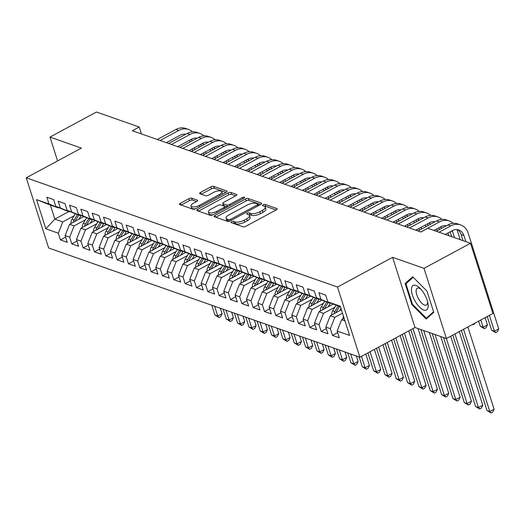 <?xml version="1.0" encoding="UTF-8"?>
<svg xmlns="http://www.w3.org/2000/svg" width="525" height="525" viewBox="0 0 525 525"><rect width="100%" height="100%" fill="white"/><g stroke="black" fill="none" stroke-linecap="round" stroke-linejoin="round"><path stroke-width="0.79" d="M231.65 221.734A1.477 0.558 -17.7 0 0 231.02 222.456A1.477 0.558 -17.7 0 0 231.243 222.646L243.062 226.793A2.107 0.794 -17.7 0 0 245.871 226.268L276.301 209.869A2.107 0.794 -17.7 0 0 277.2 208.838A2.107 0.794 -17.7 0 0 276.878 208.569L265.059 204.422A1.477 0.558 -17.7 0 0 263.097 204.783A1.477 0.558 -17.7 0 0 262.467 205.505A1.477 0.558 -17.7 0 0 262.69 205.695L264.219 206.233A6.753 2.54 -17.7 0 1 265.243 207.093A6.753 2.54 -17.7 0 1 262.369 210.394L259.836 211.765A6.753 2.54 -17.7 0 1 250.865 213.432L249.336 212.894A1.477 0.558 -17.7 0 0 247.373 213.255A1.477 0.558 -17.7 0 0 246.743 213.983A1.477 0.558 -17.7 0 0 246.967 214.167L248.496 214.705A6.753 2.54 -17.7 0 1 249.519 215.572A6.753 2.54 -17.7 0 1 246.645 218.873L244.112 220.238A6.753 2.54 -17.7 0 1 235.141 221.904L233.612 221.366A1.477 0.558 -17.7 0 0 231.65 221.734M191.737 198.174A2.107 0.794 -17.7 0 0 188.934 198.693L180.397 203.293A2.107 0.794 -17.7 0 0 179.498 204.323A2.107 0.794 -17.7 0 0 179.819 204.599L192.944 209.206A2.107 0.794 -17.7 0 0 195.746 208.681L226.183 192.281A2.107 0.794 -17.7 0 0 227.076 191.251A2.107 0.794 -17.7 0 0 226.761 190.975L213.629 186.368A2.107 0.794 -17.7 0 0 210.827 186.893L200.511 192.452A2.107 0.794 -17.7 0 0 199.618 193.482A2.107 0.794 -17.7 0 0 199.933 193.751L205.557 195.727A2.107 0.794 -17.7 0 0 208.359 195.202L213.472 192.445A5.644 2.12 -17.7 0 1 221.826 191.776A5.644 2.12 -17.7 0 1 219.424 194.532L199.388 205.334A5.644 2.12 -17.7 0 1 191.041 206.003A5.644 2.12 -17.7 0 1 193.436 203.247L196.777 201.442A2.107 0.794 -17.7 0 0 197.676 200.412A2.107 0.794 -17.7 0 0 197.354 200.143L191.737 198.174L192.34 200.071A2.107 0.794 -17.7 0 0 189.538 200.589L181.204 205.085M132.32 130.732L420.892 231.998L427.783 228.283L470.512 243.278L424.003 268.347L392.608 257.329L337.49 287.037L26.25 177.811L81.368 148.102L49.973 137.084L96.475 112.022L139.21 127.017L132.32 130.732M214.994 215.434A2.107 0.794 -17.7 0 0 214.095 216.471A2.107 0.794 -17.7 0 0 214.417 216.74L227.542 221.347A2.107 0.794 -17.7 0 0 230.35 220.822L260.781 204.422A2.107 0.794 -17.7 0 0 261.68 203.392A2.107 0.794 -17.7 0 0 261.358 203.123L248.233 198.516A2.107 0.794 -17.7 0 0 245.424 199.034L214.994 215.434L215.539 217.133M210.243 215.276L197.118 210.669A2.107 0.794 -17.7 0 1 196.796 210.4A2.107 0.794 -17.7 0 1 197.695 209.363L228.126 192.964A2.107 0.794 -17.7 0 1 230.928 192.445L236.552 194.414A2.107 0.794 -17.7 0 1 236.867 194.683A2.107 0.794 -17.7 0 1 235.968 195.713L223.63 202.368A2.107 0.794 -17.7 0 0 222.731 203.398A2.107 0.794 -17.7 0 0 223.053 203.667L226.78 204.98A2.107 0.794 -17.7 0 0 229.582 204.455L242.432 197.531A1.477 0.558 -17.7 0 1 244.617 197.354A1.477 0.558 -17.7 0 1 243.987 198.076L213.045 214.751A2.107 0.794 -17.7 0 1 210.243 215.276M337.49 287.037L359.887 357.217L48.648 247.99L26.25 177.811M337.647 332.614L332.489 335.39L339.294 337.778L337.142 331.045L349.611 335.423L340.285 306.213L327.823 301.836L325.671 295.103L318.872 292.714L321.018 299.447L316.49 297.859L314.337 291.126L307.538 288.737L309.684 295.47L305.15 293.882L303.004 287.142L296.205 284.76L298.351 291.493L293.816 289.898L291.67 283.165L284.865 280.783L287.017 287.516L282.483 285.922L280.337 279.188L273.532 276.806L275.684 283.539L271.149 281.945L268.997 275.212L262.198 272.823L264.351 279.562L259.816 277.968L257.663 271.235L250.865 268.846L253.017 275.579L248.482 273.991L246.33 267.258L239.531 264.869L241.677 271.602L237.149 270.014L234.997 263.281L228.198 260.892L230.344 267.625L225.809 266.037L223.663 259.304L216.864 256.915L219.01 263.648L214.476 262.06L212.33 255.327L205.531 252.938L207.677 259.672L203.142 258.083L200.996 251.344L194.191 248.962L196.343 255.695L191.809 254.1L189.663 247.367L182.857 244.985L185.01 251.718L180.475 250.123L178.323 243.39L171.524 241.008L173.677 247.741L169.142 246.146L166.989 239.413L160.191 237.024L162.337 243.757L157.808 242.169L155.656 235.436L148.857 233.048L151.003 239.781L146.468 238.192L144.322 231.459L137.524 229.071L139.67 235.804L135.135 234.216L132.989 227.482L126.19 225.094L128.336 231.827L123.802 230.239L121.656 223.506L114.85 221.117L117.003 227.85L112.468 226.262L110.322 219.529L103.517 217.14L105.669 223.873L101.135 222.278L98.982 215.545L92.183 213.163L94.336 219.896L89.801 218.302L87.649 211.568L80.85 209.186L82.996 215.919L78.468 214.325L76.315 207.592L69.517 205.209L71.663 211.942L67.128 210.348L64.982 203.615L58.183 201.226L60.329 207.959L55.794 206.371L53.648 199.638L46.85 197.249L48.996 203.982L58.308 207.861L50.374 205.072L54.849 219.109L62.783 221.891L74.123 215.782M332.489 335.39L330.343 328.657L325.808 327.068L330.277 315.768L341.421 309.757M326.307 328.637L321.156 331.413L327.961 333.802L325.808 327.068M321.156 331.413L319.01 324.68L314.475 323.092L318.944 311.791L333.231 304.087M314.974 324.66L309.822 327.436L316.621 329.825L314.475 323.092M309.822 327.436L307.676 320.703L303.142 319.115L307.611 307.814L321.897 300.11M303.64 320.683L298.489 323.459L305.287 325.848L303.142 319.115M298.489 323.459L296.336 316.726L291.808 315.131L296.277 303.831L310.564 296.133M292.307 316.706L287.155 319.482L293.954 321.871L291.808 315.131M287.155 319.482L285.003 312.749L280.468 311.154L284.937 299.854L299.23 292.156M280.973 312.729L275.822 315.505L282.621 317.887L280.468 311.154M275.822 315.505L273.669 308.772L269.135 307.178L273.604 295.877L287.897 288.173M269.64 308.746L264.488 311.528L271.287 313.911L269.135 307.178M264.488 311.528L262.336 304.795L257.801 303.201L262.27 291.9L276.563 284.196M258.307 304.769L253.148 307.552L259.954 309.934L257.801 303.201M253.148 307.552L251.002 300.812L246.468 299.224L250.937 287.923L265.23 280.219M246.967 300.792L241.815 303.568L248.62 305.957L246.468 299.224M241.815 303.568L239.669 296.835L235.134 295.247L239.603 283.946L253.897 276.242M235.633 296.815L230.482 299.591L237.28 301.98L235.134 295.247M230.482 299.591L228.336 292.858L223.801 291.27L228.27 279.969L242.557 272.265M224.3 292.838L219.148 295.614L225.947 298.003L223.801 291.27M219.148 295.614L217.002 288.881L212.468 287.293L216.937 275.993L231.223 268.288M212.966 288.862L207.815 291.637L214.613 294.026L212.468 287.293M207.815 291.637L205.662 284.904L201.134 283.316L205.597 272.016L219.89 264.311M201.633 284.885L196.481 287.661L203.28 290.049L201.134 283.316M196.481 287.661L194.329 280.928L189.794 279.333L194.263 268.032L208.556 260.334M190.299 280.908L185.148 283.684L191.947 286.066L189.794 279.333M185.148 283.684L182.995 276.951L178.461 275.356L182.93 264.055L197.223 256.358M178.966 276.931L173.808 279.707L180.613 282.089L178.461 275.356M173.808 279.707L171.662 272.974L167.127 271.379L171.596 260.078L185.889 252.374M167.626 272.947L162.474 275.73L169.28 278.112L167.127 271.379M162.474 275.73L160.328 268.997L155.794 267.402L160.263 256.102L174.556 248.397M156.292 268.971L151.141 271.747L157.94 274.135L155.794 267.402M151.141 271.747L148.995 265.013L144.46 263.425L148.929 252.125L163.216 244.42M144.959 264.994L139.808 267.77L146.606 270.158L144.46 263.425M139.808 267.77L137.662 261.037L133.127 259.448L137.596 248.148L151.882 240.443M133.626 261.017L128.474 263.793L135.273 266.182L133.127 259.448M128.474 263.793L126.322 257.06L121.793 255.472L126.256 244.171L140.549 236.467M122.292 257.04L117.141 259.816L123.939 262.205L121.793 255.472M117.141 259.816L114.988 253.083L110.453 251.495L114.922 240.194L129.216 232.49M110.959 253.063L105.807 255.839L112.606 258.228L110.453 251.495M105.807 255.839L103.655 249.106L99.12 247.511L103.589 236.211L117.882 228.513M99.625 249.086L94.467 251.862L101.272 254.251L99.12 247.511M94.467 251.862L92.321 245.129L87.787 243.534L92.256 232.234L106.549 224.536M88.285 245.109L83.134 247.885L89.939 250.268L87.787 243.534M83.134 247.885L80.988 241.152L76.453 239.558L80.922 228.257L95.215 220.559M76.952 241.126L71.8 243.908L78.599 246.291L76.453 239.558M71.8 243.908L69.654 237.175L65.12 235.581L69.589 224.28L83.875 216.576M65.618 237.149L60.467 239.932L67.266 242.314L65.12 235.581M60.467 239.932L58.321 233.192L45.852 228.821L36.527 199.612L48.996 203.982M70.107 211.588L69.641 211.838L65.107 210.243L55.794 206.371M60.329 207.959L69.641 211.838M68.86 211.562L54.849 219.109L45.852 228.821M58.321 233.192L62.783 221.891M81.441 215.565L80.975 215.814L76.44 214.22L67.128 210.348M71.663 211.942L80.975 215.814L78.875 219.273M69.589 224.28L74.123 225.875L85.457 219.758M69.654 237.175L74.123 225.875M92.774 219.542L92.308 219.791L87.773 218.203L78.468 214.325M82.996 215.919L92.308 219.791M80.922 228.257L85.457 229.852L96.797 223.735M80.988 241.152L85.457 229.852M104.107 223.519L103.642 223.768L99.113 222.18L89.801 218.302M94.336 219.896L103.642 223.768M92.256 232.234L96.79 233.828L108.13 227.719M92.321 245.129L96.79 233.828M115.441 227.496L114.982 227.745L110.447 226.157L101.135 222.278M105.669 223.873L114.982 227.745M103.589 236.211L108.124 237.805L119.464 231.696M103.655 249.106L108.124 237.805M126.774 231.473L126.315 231.722L121.78 230.134L112.468 226.262M117.003 227.85L126.315 231.722L124.215 235.187M114.922 240.194L119.457 241.782L130.797 235.673M114.988 253.083L119.457 241.782M138.108 235.449L137.648 235.699L133.114 234.111L123.802 230.239M128.336 231.827L137.648 235.699L135.548 239.164M126.256 244.171L130.791 245.759L142.131 239.649M126.322 257.06L130.791 245.759M149.448 239.426L148.982 239.682L144.447 238.088L135.135 234.216M139.67 235.804L148.982 239.682M137.596 248.148L142.124 249.736L153.464 243.626M137.662 261.037L142.124 249.736M160.781 243.41L160.315 243.659L155.781 242.064L146.468 238.192M151.003 239.781L160.315 243.659M148.929 252.125L153.464 253.713L164.798 247.603M148.995 265.013L153.464 253.713M172.115 247.387L171.649 247.636L167.114 246.041L157.808 242.169M162.337 243.757L171.649 247.636M160.263 256.102L164.798 257.696L176.137 251.58M160.328 268.997L164.798 257.696M183.448 251.363L182.982 251.613L178.454 250.018L169.142 246.146M173.677 247.741L182.982 251.613L180.882 255.071M171.596 260.078L176.131 261.673L187.471 255.557M171.662 272.974L176.131 261.673M194.782 255.34L194.322 255.59L189.787 254.002L180.475 250.123M185.01 251.718L194.322 255.59M182.93 264.055L187.464 265.65L198.804 259.534M182.995 276.951L187.464 265.65M206.115 259.317L205.656 259.567L201.121 257.978L191.809 254.1M196.343 255.695L205.656 259.567M194.263 268.032L198.798 269.627L210.138 263.517M194.329 280.928L198.798 269.627M217.448 263.294L216.989 263.543L212.454 261.955L203.142 258.083M207.677 259.672L216.989 263.543L214.889 267.008M205.597 272.016L210.131 273.604L221.471 267.494M205.662 284.904L210.131 273.604M228.788 267.271L228.323 267.52L223.788 265.932L214.476 262.06M219.01 263.648L228.323 267.52M216.937 275.993L221.465 277.581L232.805 271.471M217.002 288.881L221.465 277.581M240.122 271.248L239.656 271.497L235.121 269.909L225.809 266.037M230.344 267.625L239.656 271.497L237.556 274.962M228.27 279.969L232.805 281.558L244.138 275.448M228.336 292.858L232.805 281.558M251.455 275.231L250.989 275.481L246.455 273.886L237.149 270.014M241.677 271.602L250.989 275.481M239.603 283.946L244.138 285.534L255.478 279.425M239.669 296.835L244.138 285.534M262.789 279.208L262.323 279.457L257.795 277.863L248.482 273.991M253.017 275.579L262.323 279.457M250.937 287.923L255.472 289.511L266.812 283.402M251.002 300.812L255.472 289.511M274.122 283.185L273.663 283.434L269.128 281.84L259.816 277.968M264.351 279.562L273.663 283.434M262.27 291.9L266.805 293.495L278.145 287.378M262.336 304.795L266.805 293.495M285.456 287.162L284.996 287.411L280.462 285.817L271.149 281.945M275.684 283.539L284.996 287.411L282.896 290.87M273.604 295.877L278.138 297.472L289.478 291.355M273.669 308.772L278.138 297.472M296.789 291.139L296.33 291.388L291.795 289.8L282.483 285.922M287.017 287.516L296.33 291.388L294.23 294.847M284.937 299.854L289.472 301.448L300.812 295.339M285.003 312.749L289.472 301.448M308.129 295.116L307.663 295.365L303.128 293.777L293.816 289.898M298.351 291.493L307.663 295.365M296.277 303.831L300.805 305.425L312.145 299.316M296.336 316.726L300.805 305.425M319.463 299.092L318.997 299.342L314.462 297.754L305.15 293.882M309.684 295.47L318.997 299.342L316.897 302.807M307.611 307.814L312.145 309.402L323.479 303.293M307.676 320.703L312.145 309.402M330.796 303.069L330.33 303.319L325.795 301.731L316.49 297.859M321.018 299.447L330.33 303.319M318.944 311.791L323.479 313.379L334.812 307.269M319.01 324.68L323.479 313.379M340.508 306.895L327.823 301.836M330.277 315.768L334.812 317.356L342.523 313.202M330.343 328.657L334.812 317.356M141.409 133.921L139.21 127.017M49.973 137.084L57.579 160.926M392.608 257.329L415.006 327.508L446.401 338.527L424.003 268.347M446.401 338.527L492.909 313.464L470.512 243.278M415.006 327.508L359.887 357.217M58.767 207.611L58.308 207.861M337.142 331.045L341.611 319.745L344.17 318.367M341.611 319.745L344.984 320.926M50.374 205.072L36.527 199.612M411.882 304.638L426.195 319.043L433.762 312.316L427.015 291.178L412.702 276.773L405.136 283.5L411.882 304.638L412.519 304.297M233.12 223.302A1.477 0.558 -17.7 0 1 234.216 223.263L235.745 223.801A6.753 2.54 -17.7 0 0 244.716 222.134L244.112 220.238M249.519 215.572L250.123 217.468A6.753 2.54 -17.7 0 1 247.255 220.769L244.716 222.134M265.243 207.093L265.847 208.989A6.753 2.54 -17.7 0 1 262.973 212.29L260.439 213.662A6.753 2.54 -17.7 0 1 251.468 215.329L249.939 214.791A1.477 0.558 -17.7 0 0 248.804 214.837M276.098 209.98L265.663 206.318A1.477 0.558 -17.7 0 0 264.528 206.364M260.577 204.533L248.837 200.412A2.107 0.794 -17.7 0 0 246.035 200.931L215.801 217.225M228.69 219.64A1.477 0.558 -17.7 0 0 230.652 219.273L257.362 204.881A1.477 0.558 -17.7 0 0 257.992 204.153A1.477 0.558 -17.7 0 0 257.768 203.969L256.154 203.398A6.753 2.54 -17.7 0 0 247.183 205.065L228.926 214.909A6.753 2.54 -17.7 0 0 226.052 218.21A6.753 2.54 -17.7 0 0 227.076 219.076L228.69 219.64L229.208 221.268M226.052 218.21L226.662 220.106A6.753 2.54 -17.7 0 0 227.679 220.973L227.076 219.076M228.788 221.36L227.679 220.973M198.502 211.155L228.729 194.86L228.126 192.964M235.771 195.825L231.538 194.342A2.107 0.794 -17.7 0 0 228.729 194.86M222.731 203.398L223.335 205.295A2.107 0.794 -17.7 0 0 223.657 205.564L227.384 206.876A2.107 0.794 -17.7 0 0 227.574 206.922M210.82 209.272A5.644 2.12 -17.7 0 0 208.425 212.028A5.644 2.12 -17.7 0 0 216.773 211.358L223.834 207.552A2.107 0.794 -17.7 0 0 224.726 206.522A2.107 0.794 -17.7 0 0 224.411 206.253L220.684 204.947A2.107 0.794 -17.7 0 0 217.882 205.465L210.82 209.272M208.425 212.028L209.029 213.924A5.644 2.12 -17.7 0 0 213.137 214.705M196.573 201.554L192.34 200.071M191.041 206.003L191.645 207.9A5.644 2.12 -17.7 0 0 195.753 208.681M222.39 194.322A5.644 2.12 -17.7 0 0 222.429 193.673L221.826 191.776M225.98 192.386L214.233 188.265A2.107 0.794 -17.7 0 0 211.431 188.79L201.324 194.237M407.892 282.017L405.136 283.5M343.055 318.97A5.696 4.725 -70.7 0 1 343.416 315.998M461.409 330.442L486.964 410.517L489.792 411.508L494.104 409.192L467.86 326.963M463.555 329.287L489.792 411.508L491.026 412.978L486.964 410.517M494.104 409.192L492.745 412.053L491.026 412.978M487.246 316.516L491.61 330.199L494.445 331.196L498.75 328.873L468.208 233.185A16.117 13.361 109.3 0 0 460.628 224.936A16.117 13.361 109.3 0 0 450.752 225.921L439.031 232.234M460.628 224.936L457.793 223.945A16.117 13.361 109.3 0 0 447.917 224.923L436.203 231.243M445.279 234.426L452.268 230.659A10.743 8.912 -70.7 0 1 458.85 230.009A10.743 8.912 -70.7 0 1 463.903 235.502L465.865 241.651M457.38 229.655A10.743 8.912 -70.7 0 1 461.068 234.511L463.03 240.66M489.392 315.361L494.445 331.196L495.672 332.666L491.61 330.199M498.75 328.873L497.398 331.741L495.672 332.666M339.563 310.761L340.994 308.418M331.715 314.987A5.696 4.725 -70.7 0 1 332.673 310.78L336.046 305.255M335.77 312.802A5.696 4.725 -70.7 0 1 336.184 312.014L339.524 306.548M338.159 306.068L334.825 311.542A5.696 4.725 109.3 0 0 333.952 313.786M452.819 335.068L475.624 406.54L478.459 407.531L482.764 405.208L459.27 331.59M454.965 333.913L478.459 407.531L479.686 409.001L475.624 406.54M482.764 405.208L481.412 408.076L479.686 409.001M332.312 304.585L332.738 303.883M328.23 306.784L330.35 303.312M320.381 311.01A5.696 4.725 -70.7 0 1 321.339 306.803L324.706 301.278M324.437 308.825A5.696 4.725 -70.7 0 1 324.85 308.037L328.184 302.571M326.826 302.092L323.492 307.558A5.696 4.725 109.3 0 0 322.619 309.809M443.533 337.523L464.29 402.557L467.125 403.554L471.43 401.231L450.686 336.223M446.368 338.52L467.125 403.554L468.352 405.024L464.29 402.557M471.43 401.231L470.078 404.099L468.352 405.024M453.233 223.342A16.117 13.361 109.3 0 0 449.295 220.959A16.117 13.361 109.3 0 0 439.418 221.944L420.807 231.971M449.295 220.959L446.46 219.968A16.117 13.361 109.3 0 0 436.583 220.946L417.979 230.974M433.945 230.449L440.934 226.682A10.743 8.912 -70.7 0 1 446.414 225.737M452.255 230.665A10.743 8.912 -70.7 0 1 452.57 231.525L454.532 237.674M450.142 231.807L451.697 236.677M478.656 321.142L480.277 326.222L483.112 327.219L487.417 324.896L485.107 317.664M480.802 319.988L483.112 327.219L484.339 328.689L480.277 326.222M487.417 324.896L486.058 327.764L484.339 328.689M460.215 239.669L457.006 229.615M441.899 219.365A16.117 13.361 109.3 0 0 437.962 216.982A16.117 13.361 109.3 0 0 428.085 217.967L409.474 227.994M437.962 216.982L435.127 215.985A16.117 13.361 109.3 0 0 425.25 216.969L406.639 226.997M415.721 230.186L429.594 222.705A10.743 8.912 -70.7 0 1 435.081 221.76M440.921 226.688A10.743 8.912 -70.7 0 1 441.236 227.548L441.505 228.382M438.808 227.83L439.353 229.543M475.059 323.085L474.725 323.781L473.005 324.713L472.421 324.509M448.882 235.692L448.009 232.956M445.81 226.065L445.673 225.638M473.005 324.713L472.703 324.352M415.38 301.652A13.965 5.775 -118.3 0 0 424.732 310.295A13.965 5.775 -118.3 0 0 427.888 303.161A13.965 5.775 -118.3 0 0 424.207 293.797A13.965 5.775 -118.3 0 0 419.698 287.976A13.965 5.775 -118.3 0 0 411.751 287.332A13.965 5.775 -118.3 0 0 415.38 301.652M420.833 289.144A9.562 3.951 -118.3 0 0 417.296 288.205A9.562 3.951 -118.3 0 0 418.812 299.309A9.562 3.951 -118.3 0 0 426.372 305.045A9.562 3.951 -118.3 0 0 427.527 301.573M433.578 311.752L426.326 318.202L412.466 304.244L405.93 283.762L413.214 277.285M428.393 317.093L426.326 318.202M320.978 300.602L321.405 299.906M309.048 307.033A5.696 4.725 -70.7 0 1 310.006 302.827L313.373 297.301M313.103 304.848A5.696 4.725 -70.7 0 1 313.517 304.06L316.851 298.594M315.492 298.115L312.158 303.581A5.696 4.725 109.3 0 0 311.286 305.826M432.2 333.546L452.957 398.58L455.792 399.577L460.097 397.254L440.718 336.532M435.035 334.537L455.792 399.577L457.019 401.048L452.957 398.58M460.097 397.254L458.745 400.122L457.019 401.048M309.645 296.625L310.072 295.923M305.563 298.83L307.683 295.358M297.714 303.056A5.696 4.725 -70.7 0 1 298.666 298.85L302.039 293.324M301.77 300.871A5.696 4.725 -70.7 0 1 302.183 300.083L305.517 294.61M304.159 294.138L300.825 299.604A5.696 4.725 109.3 0 0 299.952 301.849M420.866 329.569L441.623 394.603L444.458 395.601L448.763 393.277L429.384 332.555M423.701 330.56L444.458 395.601L445.686 397.071L441.623 394.603M448.763 393.277L447.405 396.139L445.686 397.071M430.566 215.388A16.117 13.361 109.3 0 0 426.628 213.006A16.117 13.361 109.3 0 0 416.752 213.983L398.14 224.018M426.628 213.006L423.793 212.008A16.117 13.361 109.3 0 0 413.917 212.993L395.305 223.02M404.388 226.209L418.261 218.728A10.743 8.912 -70.7 0 1 423.747 217.783M429.581 222.712A10.743 8.912 -70.7 0 1 429.903 223.571L430.165 224.405M427.475 223.847L428.019 225.56M437.22 230.692L436.675 228.979M434.477 222.082L434.339 221.655M419.232 211.411A16.117 13.361 109.3 0 0 415.295 209.029A16.117 13.361 109.3 0 0 405.412 210.007L386.807 220.041M415.295 209.029L412.46 208.031A16.117 13.361 109.3 0 0 402.583 209.016L383.972 219.043M393.054 222.232L406.928 214.751A10.743 8.912 -70.7 0 1 412.414 213.8M418.248 218.735A10.743 8.912 -70.7 0 1 418.569 219.594L418.832 220.428M416.141 219.87L416.686 221.583M418.884 228.48L419.436 230.193M421.03 227.318L421.582 229.031M425.887 226.715L425.342 225.002M423.137 218.105L423.006 217.678M298.312 292.648L298.738 291.946M286.381 299.079A5.696 4.725 -70.7 0 1 287.332 294.873L290.706 289.347M290.437 296.894A5.696 4.725 -70.7 0 1 290.85 296.107L294.184 290.633M292.825 290.161L289.485 295.627A5.696 4.725 109.3 0 0 288.619 297.872M410.858 329.746L430.29 390.626L433.125 391.624L437.43 389.301L418.051 328.578M413.004 328.591L433.125 391.624L434.352 393.094L430.29 390.626M437.43 389.301L436.072 392.162L434.352 393.094M407.892 207.427A16.117 13.361 109.3 0 0 403.955 205.052A16.117 13.361 109.3 0 0 394.078 206.03L375.473 216.057M403.955 205.052L401.126 204.054A16.117 13.361 109.3 0 0 391.25 205.039L372.638 215.066M381.714 218.249L395.594 210.774A10.743 8.912 -70.7 0 1 401.074 209.823M406.914 214.758A10.743 8.912 -70.7 0 1 407.229 215.618L407.498 216.451M404.808 215.893L405.352 217.606M407.551 224.503L408.096 226.216M409.697 223.342L410.248 225.054M417.08 230.665L416.752 229.628M414.553 222.738L414.008 221.025M411.803 214.128L411.672 213.701M286.978 288.671L287.405 287.969M275.048 295.103A5.696 4.725 -70.7 0 1 275.999 290.896L279.372 285.364M279.103 292.917A5.696 4.725 -70.7 0 1 279.517 292.13L282.85 286.657M281.492 286.184L278.152 291.651A5.696 4.725 109.3 0 0 277.285 293.895M402.275 334.373L418.957 386.649L421.792 387.64L426.097 385.324L408.726 330.894M404.421 333.217L421.792 387.64L423.019 389.117L418.957 386.649M426.097 385.324L424.738 388.185L423.019 389.117M396.559 203.451A16.117 13.361 109.3 0 0 392.621 201.068A16.117 13.361 109.3 0 0 382.745 202.053L364.14 212.08M392.621 201.068L389.786 200.077A16.117 13.361 109.3 0 0 379.91 201.062L361.305 211.089M370.381 214.272L384.261 206.798A10.743 8.912 -70.7 0 1 389.74 205.846M395.581 210.781A10.743 8.912 -70.7 0 1 395.896 211.634L396.165 212.474M393.474 211.916L394.019 213.629M396.217 220.526L396.762 222.239M398.363 219.365L398.915 221.077M405.746 226.682L405.418 225.652M403.22 218.761L402.668 217.048M400.47 210.151L400.332 209.724M275.645 284.694L276.071 283.992M271.563 286.893L273.676 283.421M263.714 291.126A5.696 4.725 -70.7 0 1 264.666 286.919L268.039 281.387M267.77 288.94A5.696 4.725 -70.7 0 1 268.177 288.153L271.517 282.68M270.158 282.201L266.818 287.674A5.696 4.725 109.3 0 0 265.952 289.918M393.684 339.006L407.623 382.673L410.452 383.663L414.763 381.347L400.135 335.527M395.83 337.844L410.452 383.663L411.685 385.14L407.623 382.673M414.763 381.347L413.405 384.208L411.685 385.14M385.225 199.474A16.117 13.361 109.3 0 0 381.288 197.092A16.117 13.361 109.3 0 0 371.411 198.076L352.807 208.103M381.288 197.092L378.453 196.101A16.117 13.361 109.3 0 0 368.576 197.078L349.972 207.113M359.048 210.295L372.927 202.821A10.743 8.912 -70.7 0 1 378.407 201.869M384.248 206.804A10.743 8.912 -70.7 0 1 384.562 207.657L384.832 208.497M382.134 207.939L382.686 209.652M384.884 216.543L385.429 218.256M387.03 215.388L387.575 217.101M394.413 222.705L394.085 221.675M391.886 214.777L391.335 213.065M389.137 206.174L388.999 205.748M264.305 280.717L264.738 280.015M260.223 282.916L262.342 279.444M252.381 287.149A5.696 4.725 -70.7 0 1 253.332 282.942L256.705 277.41M256.436 284.963A5.696 4.725 -70.7 0 1 256.843 284.169L260.183 278.703M258.818 278.224L255.485 283.697A5.696 4.725 109.3 0 0 254.612 285.941M385.094 343.632L396.283 378.696L399.118 379.687L403.423 377.37L391.552 340.154M387.24 342.477L399.118 379.687L400.345 381.157L396.283 378.696M403.423 377.37L402.071 380.231L400.345 381.157M373.892 195.497A16.117 13.361 109.3 0 0 369.954 193.115A16.117 13.361 109.3 0 0 360.078 194.099L341.467 204.127M369.954 193.115L367.119 192.124A16.117 13.361 109.3 0 0 357.243 193.102L338.638 203.136M347.714 206.318L361.594 198.837A10.743 8.912 -70.7 0 1 367.073 197.892M372.914 202.827A10.743 8.912 -70.7 0 1 373.229 203.68L373.498 204.52M370.801 203.963L371.352 205.675M373.551 212.566L374.095 214.279M375.697 211.411L376.241 213.124M383.079 218.728L382.751 217.698M380.546 210.801L380.002 209.088M377.803 202.197L377.665 201.771M252.971 276.741L253.398 276.038M248.889 278.939L251.009 275.467M241.041 283.172A5.696 4.725 -70.7 0 1 241.999 278.959L245.372 273.433M245.096 280.98A5.696 4.725 -70.7 0 1 245.51 280.192L248.85 274.726M247.485 274.247L244.151 279.72A5.696 4.725 109.3 0 0 243.278 281.964M376.51 348.259L384.95 374.719L387.785 375.71L392.09 373.387L382.961 344.781M378.656 347.104L387.785 375.71L389.012 377.18L384.95 374.719M392.09 373.387L390.738 376.254L389.012 377.18M362.558 191.52A16.117 13.361 109.3 0 0 358.621 189.138A16.117 13.361 109.3 0 0 348.744 190.122L330.133 200.15M358.621 189.138L355.786 188.147A16.117 13.361 109.3 0 0 345.909 189.125L327.305 199.152M336.381 202.342L350.254 194.86A10.743 8.912 -70.7 0 1 355.74 193.915M361.581 198.844A10.743 8.912 -70.7 0 1 361.896 199.703L362.165 200.537M359.467 199.986L360.012 201.698M362.217 208.589L362.762 210.302M364.363 207.434L364.908 209.147M371.746 214.751L371.411 213.721M369.213 206.824L368.668 205.111M366.47 198.22L366.332 197.794M241.638 272.764L242.064 272.062M229.707 279.188A5.696 4.725 -70.7 0 1 230.665 274.982L234.032 269.456M233.763 277.003A5.696 4.725 -70.7 0 1 234.176 276.216L237.51 270.749M236.152 270.27L232.818 275.737A5.696 4.725 109.3 0 0 231.945 277.988M367.92 352.892L373.616 370.735L376.451 371.733L380.756 369.41L374.371 349.414M370.066 351.73L376.451 371.733L377.678 373.203L373.616 370.735M380.756 369.41L379.404 372.277L377.678 373.203M351.225 187.543A16.117 13.361 109.3 0 0 347.288 185.161A16.117 13.361 109.3 0 0 337.411 186.145L318.8 196.173M347.288 185.161L344.452 184.163A16.117 13.361 109.3 0 0 334.576 185.148L315.965 195.175M325.047 198.365L338.92 190.883A10.743 8.912 -70.7 0 1 344.407 189.938M350.241 194.867A10.743 8.912 -70.7 0 1 350.562 195.727L350.825 196.56M348.134 196.009L348.679 197.722M350.884 204.612L351.428 206.325M353.03 203.457L353.574 205.17M360.413 210.774L360.078 209.744M357.879 202.847L357.335 201.134M355.136 194.243L354.998 193.817M230.304 268.78L230.731 268.085M226.223 270.985L228.342 267.514M218.374 275.212A5.696 4.725 -70.7 0 1 219.325 271.005L222.698 265.479M222.429 273.026A5.696 4.725 -70.7 0 1 222.843 272.239L226.177 266.772M224.818 266.293L221.484 271.76A5.696 4.725 109.3 0 0 220.612 274.011M359.152 356.961L362.283 366.758L365.118 367.756L369.423 365.433L365.787 354.04M361.482 356.363L365.118 367.756L366.345 369.226L362.283 366.758M369.423 365.433L368.071 368.301L366.345 369.226M339.892 183.566A16.117 13.361 109.3 0 0 335.954 181.184A16.117 13.361 109.3 0 0 326.077 182.162L307.466 192.196M335.954 181.184L333.119 180.187A16.117 13.361 109.3 0 0 323.243 181.171L304.631 191.198M313.714 194.388L327.587 186.907A10.743 8.912 -70.7 0 1 333.073 185.962M338.907 190.89A10.743 8.912 -70.7 0 1 339.229 191.75L339.491 192.583M336.801 192.032L337.345 193.738M339.544 200.635L340.095 202.348M341.696 199.48L342.241 201.193M349.072 206.798L348.744 205.761M346.546 198.87L346.001 197.157M343.796 190.267L343.665 189.84M218.971 264.803L219.398 264.108M207.04 271.235A5.696 4.725 -70.7 0 1 207.992 267.028L211.365 261.502M211.096 269.049A5.696 4.725 -70.7 0 1 211.509 268.262L214.843 262.795M213.485 262.316L210.144 267.783A5.696 4.725 109.3 0 0 209.278 270.027M347.819 352.984L350.949 362.782L353.784 363.779L358.089 361.456L356.337 355.97M350.654 353.975L353.784 363.779L355.012 365.249L350.949 362.782M358.089 361.456L356.731 364.324L355.012 365.249M328.558 179.589A16.117 13.361 109.3 0 0 324.614 177.207A16.117 13.361 109.3 0 0 314.738 178.185L296.133 188.219M324.614 177.207L321.786 176.21A16.117 13.361 109.3 0 0 311.909 177.194L293.298 187.222M302.38 190.411L316.253 182.93A10.743 8.912 -70.7 0 1 321.74 181.978M327.574 186.913A10.743 8.912 -70.7 0 1 327.895 187.773L328.158 188.606M325.467 188.048L326.012 189.761M328.21 196.658L328.762 198.371M330.356 195.497L330.908 197.21M337.739 202.821L337.411 201.784M335.213 194.893L334.668 193.18M332.463 186.283L332.332 185.857M207.637 260.827L208.064 260.124M203.556 263.032L205.669 259.56M195.707 267.258A5.696 4.725 -70.7 0 1 196.658 263.051L200.032 257.526M199.762 265.072A5.696 4.725 -70.7 0 1 200.176 264.285L203.51 258.812M202.151 258.339L198.811 263.806A5.696 4.725 109.3 0 0 197.945 266.05M336.486 349.007L339.616 358.805L342.451 359.802L346.756 357.479L345.004 351.993M339.321 349.998L342.451 359.802L343.678 361.272L339.616 358.805M346.756 357.479L345.398 360.34L343.678 361.272M317.218 175.613A16.117 13.361 109.3 0 0 313.281 173.23A16.117 13.361 109.3 0 0 303.404 174.208L284.799 184.242M313.281 173.23L310.452 172.233A16.117 13.361 109.3 0 0 300.569 173.217L281.964 183.245M291.04 186.434L304.92 178.953A10.743 8.912 -70.7 0 1 310.4 178.001M316.24 182.936A10.743 8.912 -70.7 0 1 316.555 183.796L316.824 184.629M314.134 184.072L314.678 185.784M316.877 192.682L317.422 194.394M319.023 191.52L319.574 193.233M326.406 198.844L326.077 197.807M323.879 190.916L323.328 189.203M321.129 182.306L320.992 181.88M196.304 256.85L196.731 256.147M192.222 259.048L194.335 255.583M184.373 263.281A5.696 4.725 -70.7 0 1 185.325 259.074L188.698 253.549M188.429 261.096A5.696 4.725 -70.7 0 1 188.836 260.308L192.176 254.835M190.818 254.363L187.477 259.829A5.696 4.725 109.3 0 0 186.611 262.073M325.152 345.03L328.283 354.828L331.111 355.825L335.423 353.502L333.67 348.016M327.987 346.021L331.111 355.825L332.345 357.295L328.283 354.828M335.423 353.502L334.064 356.363L332.345 357.295M305.885 171.629A16.117 13.361 109.3 0 0 301.947 169.253A16.117 13.361 109.3 0 0 292.071 170.231L273.466 180.259M301.947 169.253L299.112 168.256A16.117 13.361 109.3 0 0 289.236 169.24L270.631 179.268M279.707 182.451L293.587 174.976A10.743 8.912 -70.7 0 1 299.066 174.024M304.907 178.959A10.743 8.912 -70.7 0 1 305.222 179.819L305.491 180.652M302.794 180.095L303.345 181.808M305.543 188.705L306.088 190.418M307.689 187.543L308.234 189.256M315.072 194.867L314.744 193.83M312.546 186.939L311.994 185.227M309.796 178.329L309.658 177.903M184.964 252.873L185.397 252.171M173.04 259.304A5.696 4.725 -70.7 0 1 173.992 255.098L177.365 249.565M177.096 257.119A5.696 4.725 -70.7 0 1 177.502 256.331L180.843 250.858M179.478 250.379L176.144 255.852A5.696 4.725 109.3 0 0 175.271 258.097M313.819 341.053L316.942 350.851L319.777 351.842L324.082 349.525L322.337 344.039M316.654 342.044L319.777 351.842L321.005 353.318L316.942 350.851M324.082 349.525L322.731 352.387L321.005 353.318M294.551 167.652A16.117 13.361 109.3 0 0 290.614 165.27A16.117 13.361 109.3 0 0 280.737 166.254L262.126 176.282M290.614 165.27L287.779 164.279A16.117 13.361 109.3 0 0 277.902 165.257L259.298 175.291M268.373 178.474L282.253 170.999A10.743 8.912 -70.7 0 1 287.733 170.048M293.573 174.982A10.743 8.912 -70.7 0 1 293.888 175.836L294.158 176.676M291.46 176.118L292.012 177.831M294.21 184.721L294.755 186.434M296.356 183.566L296.901 185.279M303.739 190.883L303.411 189.853M301.206 182.956L300.661 181.243M298.463 174.352L298.325 173.926M173.631 248.896L174.057 248.194M169.549 251.094L171.668 247.623M161.7 255.327A5.696 4.725 -70.7 0 1 162.658 251.121L166.031 245.588M165.756 253.142A5.696 4.725 -70.7 0 1 166.169 252.354L169.509 246.881M168.144 246.402L164.811 251.875A5.696 4.725 109.3 0 0 163.938 254.12M302.485 337.07L305.609 346.874L308.444 347.865L312.749 345.548L311.003 340.062M305.32 338.067L308.444 347.865L309.671 349.342L305.609 346.874M312.749 345.548L311.397 348.41L309.671 349.342M283.218 163.675A16.117 13.361 109.3 0 0 279.28 161.293A16.117 13.361 109.3 0 0 269.404 162.278L250.793 172.305M279.28 161.293L276.445 160.302A16.117 13.361 109.3 0 0 266.569 161.28L247.964 171.314M257.04 174.497L270.913 167.016A10.743 8.912 -70.7 0 1 276.399 166.071M282.24 171.006A10.743 8.912 -70.7 0 1 282.555 171.859L282.824 172.699M280.127 172.141L280.672 173.854M282.877 180.744L283.421 182.457M285.022 179.589L285.567 181.302M292.405 186.907L292.077 185.876M289.872 178.979L289.327 177.266M287.129 170.376L286.991 169.949M162.297 244.919L162.724 244.217M158.215 247.118L160.335 243.646M150.367 251.35A5.696 4.725 -70.7 0 1 151.325 247.144L154.691 241.612M154.422 249.165A5.696 4.725 -70.7 0 1 154.836 248.371L158.169 242.904M156.811 242.425L153.477 247.898A5.696 4.725 109.3 0 0 152.604 250.143M291.152 333.093L294.276 342.897L297.111 343.888L301.416 341.572L299.663 336.085M293.98 334.09L297.111 343.888L298.338 345.358L294.276 342.897M301.416 341.572L300.064 344.433L298.338 345.358M271.884 159.698A16.117 13.361 109.3 0 0 267.947 157.316A16.117 13.361 109.3 0 0 258.07 158.301L239.459 168.328M267.947 157.316L265.112 156.325A16.117 13.361 109.3 0 0 255.235 157.303L236.624 167.337M245.707 170.52L259.58 163.039A10.743 8.912 -70.7 0 1 265.066 162.094M270.907 167.029A10.743 8.912 -70.7 0 1 271.222 167.882L271.484 168.715M268.793 168.164L269.338 169.877M271.543 176.768L272.088 178.48M273.689 175.613L274.234 177.325M281.072 182.93L280.737 181.899M278.539 175.002L277.994 173.289M275.796 166.399L275.658 165.972M150.964 240.942L151.39 240.24M146.882 243.141L149.002 239.669M139.033 247.373A5.696 4.725 -70.7 0 1 139.985 243.16L143.358 237.635M143.089 245.182A5.696 4.725 -70.7 0 1 143.502 244.394L146.836 238.927M145.477 238.448L142.144 243.922A5.696 4.725 109.3 0 0 141.271 246.166M279.812 329.116L282.942 338.92L285.777 339.911L290.082 337.588L288.33 332.108M282.647 330.113L285.777 339.911L287.004 341.381L282.942 338.92M290.082 337.588L288.73 340.456L287.004 341.381M260.551 155.722A16.117 13.361 109.3 0 0 256.613 153.339A16.117 13.361 109.3 0 0 246.737 154.324L228.126 164.351M256.613 153.339L253.778 152.348A16.117 13.361 109.3 0 0 243.902 153.326L225.291 163.354M234.373 166.543L248.246 159.062A10.743 8.912 -70.7 0 1 253.732 158.117M259.567 163.045A10.743 8.912 -70.7 0 1 259.888 163.905L260.151 164.738M257.46 164.187L258.005 165.9M260.203 172.791L260.754 174.503M262.356 171.636L262.9 173.348M269.738 178.953L269.404 177.923M267.205 171.025L266.661 169.312M264.456 162.422L264.324 161.995M139.63 236.965L140.057 236.263M127.7 243.39A5.696 4.725 -70.7 0 1 128.651 239.183L132.024 233.658M131.755 241.205A5.696 4.725 -70.7 0 1 132.169 240.417L135.502 234.951M134.144 234.472L130.81 239.938A5.696 4.725 109.3 0 0 129.938 242.189M268.478 325.139L271.609 334.937L274.444 335.934L278.749 333.611L276.997 328.132M271.313 326.137L274.444 335.934L275.671 337.404L271.609 334.937M278.749 333.611L277.39 336.479L275.671 337.404M249.218 151.745A16.117 13.361 109.3 0 0 245.273 149.362A16.117 13.361 109.3 0 0 235.397 150.347L216.792 160.374M245.273 149.362L242.445 148.365A16.117 13.361 109.3 0 0 232.568 149.349L213.957 159.377M223.04 162.566L236.913 155.085A10.743 8.912 -70.7 0 1 242.399 154.14M248.233 159.068A10.743 8.912 -70.7 0 1 248.555 159.928L248.817 160.762M246.127 160.21L246.671 161.923M248.87 168.814L249.421 170.527M251.016 167.659L251.567 169.372M258.398 174.976L258.07 173.939M255.872 167.048L255.327 165.336M253.122 158.445L252.991 158.018M128.297 232.982L128.723 232.286M116.366 239.413A5.696 4.725 -70.7 0 1 117.318 235.207L120.691 229.681M120.422 237.228A5.696 4.725 -70.7 0 1 120.835 236.44L124.169 230.974M122.811 230.495L119.47 235.961A5.696 4.725 109.3 0 0 118.604 238.212M257.145 321.162L260.275 330.96L263.11 331.957L267.415 329.634L265.663 324.148M259.98 322.153L263.11 331.957L264.338 333.428L260.275 330.96M267.415 329.634L266.057 332.502L264.338 333.428M237.877 147.768A16.117 13.361 109.3 0 0 233.94 145.386A16.117 13.361 109.3 0 0 224.063 146.363L205.459 156.398M233.94 145.386L231.112 144.388A16.117 13.361 109.3 0 0 221.228 145.373L202.624 155.4M211.7 158.589L225.579 151.108A10.743 8.912 -70.7 0 1 231.059 150.163M236.9 155.092A10.743 8.912 -70.7 0 1 237.215 155.951L237.484 156.785M234.793 156.227L235.338 157.94M237.536 164.837L238.081 166.55M239.682 163.682L240.233 165.395M247.065 170.999L246.737 169.962M244.538 163.072L243.987 161.359M241.789 154.462L241.651 154.035M116.963 229.005L117.39 228.309M112.882 231.21L114.995 227.738M105.033 235.436A5.696 4.725 -70.7 0 1 105.984 231.23L109.357 225.704M109.088 233.251A5.696 4.725 -70.7 0 1 109.495 232.463L112.836 226.997M111.477 226.518L108.137 231.984A5.696 4.725 109.3 0 0 107.271 234.229M245.812 317.185L248.942 326.983L251.77 327.981L256.082 325.658L254.33 320.171M248.647 318.176L251.77 327.981L253.004 329.451L248.942 326.983M256.082 325.658L254.723 328.519L253.004 329.451M226.544 143.791A16.117 13.361 109.3 0 0 222.607 141.409A16.117 13.361 109.3 0 0 212.73 142.387L194.125 152.421M222.607 141.409L219.772 140.411A16.117 13.361 109.3 0 0 209.895 141.396L191.29 151.423M200.366 154.612L214.246 147.131A10.743 8.912 -70.7 0 1 219.726 146.18M225.566 151.115A10.743 8.912 -70.7 0 1 225.881 151.974L226.15 152.808M223.453 152.25L224.004 153.963M226.203 160.86L226.748 162.573M228.349 159.698L228.893 161.411M235.732 167.022L235.403 165.985M233.205 159.095L232.654 157.382M230.455 150.485L230.317 150.058M105.63 225.028L106.057 224.326M101.542 227.227L103.661 223.762M93.699 231.459A5.696 4.725 -70.7 0 1 94.651 227.253L98.024 221.727M97.755 229.274A5.696 4.725 -70.7 0 1 98.162 228.487L101.502 223.013M100.137 222.541L96.803 228.007A5.696 4.725 109.3 0 0 95.937 230.252M234.478 313.208L237.608 323.006L240.437 324.004L244.742 321.681L242.996 316.194M237.313 314.199L240.437 324.004L241.671 325.474L237.608 323.006M244.742 321.681L243.39 324.542L241.671 325.474M215.211 139.814A16.117 13.361 109.3 0 0 211.273 137.432A16.117 13.361 109.3 0 0 201.397 138.41L182.785 148.444M211.273 137.432L208.438 136.434A16.117 13.361 109.3 0 0 198.562 137.419L179.957 147.446M189.033 150.629L202.912 143.154A10.743 8.912 -70.7 0 1 208.392 142.203M214.233 147.138A10.743 8.912 -70.7 0 1 214.548 147.998L214.817 148.831M212.12 148.273L212.671 149.986M214.869 156.883L215.414 158.596M217.015 155.722L217.56 157.434M224.398 163.045L224.07 162.008M221.865 155.118L221.32 153.405M219.122 146.508L218.984 146.081M94.29 221.051L94.723 220.349M90.208 223.25L92.328 219.785M82.359 227.482A5.696 4.725 -70.7 0 1 83.317 223.276L86.691 217.75M86.415 225.297A5.696 4.725 -70.7 0 1 86.828 224.51L90.169 219.037M88.804 218.564L85.47 224.031A5.696 4.725 109.3 0 0 84.597 226.275M223.145 309.232L226.268 319.029L229.103 320.027L233.408 317.704L231.663 312.217M225.98 310.223L229.103 320.027L230.331 321.497L226.268 319.029M233.408 317.704L232.057 320.565L230.331 321.497M203.877 135.831A16.117 13.361 109.3 0 0 199.94 133.455A16.117 13.361 109.3 0 0 190.063 134.433L171.452 144.46M199.94 133.455L197.105 132.458A16.117 13.361 109.3 0 0 187.228 133.442L168.623 143.469M177.699 146.652L191.573 139.178A10.743 8.912 -70.7 0 1 197.059 138.226M202.899 143.161A10.743 8.912 -70.7 0 1 203.214 144.021L203.483 144.854M200.786 144.296L201.331 146.009M203.536 152.906L204.081 154.619M205.682 151.745L206.227 153.458M213.065 159.062L212.737 158.032M210.532 151.141L209.987 149.428M207.788 142.531L207.651 142.104M82.957 217.074L83.383 216.372M71.026 223.506A5.696 4.725 -70.7 0 1 71.984 219.299L75.351 213.767M75.082 221.32A5.696 4.725 -70.7 0 1 75.495 220.533L78.829 215.06M77.47 214.581L74.137 220.054A5.696 4.725 109.3 0 0 73.264 222.298M211.811 305.255L214.935 315.053L217.77 316.043L222.075 313.727L220.323 308.241M214.64 306.246L217.77 316.043L218.997 317.52L214.935 315.053M222.075 313.727L220.723 316.588L218.997 317.52M192.544 131.854A16.117 13.361 109.3 0 0 188.606 129.472A16.117 13.361 109.3 0 0 178.73 130.456L160.118 140.483M188.606 129.472L185.771 128.481A16.117 13.361 109.3 0 0 175.895 129.458L157.283 139.493M166.366 142.675L180.239 135.201A10.743 8.912 -70.7 0 1 185.725 134.249M191.566 139.184A10.743 8.912 -70.7 0 1 191.881 140.037L192.143 140.877M189.453 140.319L189.998 142.032M192.202 148.923L192.747 150.636M194.348 147.768L194.893 149.481M201.731 155.085L201.397 154.055M199.198 147.157L198.653 145.445M196.455 138.554L196.317 138.127M235.745 223.801L235.141 221.904M247.255 220.769L246.645 218.873M249.939 214.791L249.336 212.894M251.468 215.329L250.865 213.432M260.439 213.662L259.836 211.765M262.973 212.29L262.369 210.394M265.663 206.318L265.059 204.422M277.095 209.239L276.878 208.569M234.216 223.263L233.612 221.366M246.035 200.931L245.424 199.034M248.837 200.412L248.233 198.516M261.575 203.798L261.358 203.123M231.026 220.461L230.652 219.273M257.742 206.062L257.362 204.881M198.233 211.063L197.695 209.363M231.538 194.342L230.928 192.445M236.762 195.09L236.552 194.414M223.657 205.564L223.053 203.667M227.384 206.876L226.78 204.98M229.957 205.643L229.582 204.455M242.806 198.713L242.432 197.531M217.153 212.54L216.773 211.358M224.208 208.74L223.834 207.552M197.571 200.819L197.354 200.143M199.769 206.515L199.388 205.334M219.804 195.72L219.424 194.532M201.055 194.145L200.511 192.452M211.431 188.79L210.827 186.893M214.233 188.265L213.629 186.368M226.971 191.651L226.761 190.975M180.935 204.986L180.397 203.293M189.538 200.589L188.934 198.693M450.752 225.921L447.917 224.923M463.903 235.502L461.068 234.511M336.184 312.014L336.82 312.237M332.673 310.78L334.825 311.542M324.85 308.037L325.487 308.26M321.339 306.803L323.492 307.558M439.418 221.944L436.583 220.946M452.57 231.525L451.415 231.118M428.085 217.967L425.25 216.969M441.236 227.548L440.081 227.141M313.517 304.06L314.153 304.283M310.006 302.827L312.158 303.581M302.183 300.083L302.82 300.307M298.666 298.85L300.825 299.604M416.752 213.983L413.917 212.993M429.903 223.571L428.748 223.164M405.412 210.007L402.583 209.016M418.569 219.594L417.414 219.188M290.85 296.107L291.487 296.33M287.332 294.873L289.485 295.627M394.078 206.03L391.25 205.039M407.229 215.618L406.074 215.211M279.517 292.13L280.153 292.353M275.999 290.896L278.152 291.651M382.745 202.053L379.91 201.062M395.896 211.634L394.741 211.234M268.177 288.153L268.813 288.376M264.666 286.919L266.818 287.674M371.411 198.076L368.576 197.078M384.562 207.657L383.408 207.257M256.843 284.169L257.48 284.392M253.332 282.942L255.485 283.697M360.078 194.099L357.243 193.102M373.229 203.68L372.074 203.273M245.51 280.192L246.146 280.416M241.999 278.959L244.151 279.72M348.744 190.122L345.909 189.125M361.896 199.703L360.741 199.297M234.176 276.216L234.813 276.439M230.665 274.982L232.818 275.737M337.411 186.145L334.576 185.148M350.562 195.727L349.407 195.32M222.843 272.239L223.479 272.462M219.325 271.005L221.484 271.76M326.077 182.162L323.243 181.171M339.229 191.75L338.074 191.343M211.509 268.262L212.146 268.485M207.992 267.028L210.144 267.783M314.738 178.185L311.909 177.194M327.895 187.773L326.734 187.366M200.176 264.285L200.812 264.508M196.658 263.051L198.811 263.806M303.404 174.208L300.569 173.217M316.555 183.796L315.4 183.389M188.836 260.308L189.473 260.531M185.325 259.074L187.477 259.829M292.071 170.231L289.236 169.24M305.222 179.819L304.067 179.412M177.502 256.331L178.139 256.554M173.992 255.098L176.144 255.852M280.737 166.254L277.902 165.257M293.888 175.836L292.733 175.435M166.169 252.354L166.806 252.577M162.658 251.121L164.811 251.875M269.404 162.278L266.569 161.28M282.555 171.859L281.4 171.458M154.836 248.371L155.472 248.594M151.325 247.144L153.477 247.898M258.07 158.301L255.235 157.303M271.222 167.882L270.067 167.475M143.502 244.394L144.139 244.617M139.985 243.16L142.144 243.922M246.737 154.324L243.902 153.326M259.888 163.905L258.733 163.498M132.169 240.417L132.805 240.64M128.651 239.183L130.81 239.938M235.397 150.347L232.568 149.349M248.555 159.928L247.393 159.521M120.835 236.44L121.472 236.663M117.318 235.207L119.47 235.961M224.063 146.363L221.228 145.373M237.215 155.951L236.06 155.544M109.495 232.463L110.132 232.687M105.984 231.23L108.137 231.984M212.73 142.387L209.895 141.396M225.881 151.974L224.726 151.567M98.162 228.487L98.798 228.71M94.651 227.253L96.803 228.007M201.397 138.41L198.562 137.419M214.548 147.998L213.393 147.591M86.828 224.51L87.465 224.733M83.317 223.276L85.47 224.031M190.063 134.433L187.228 133.442M203.214 144.021L202.059 143.614M75.495 220.533L76.132 220.756M71.984 219.299L74.137 220.054M178.73 130.456L175.895 129.458M191.881 140.037L190.726 139.637M258.471 205.669L257.992 204.153M225.258 208.176L224.726 206.522"/></g></svg>

